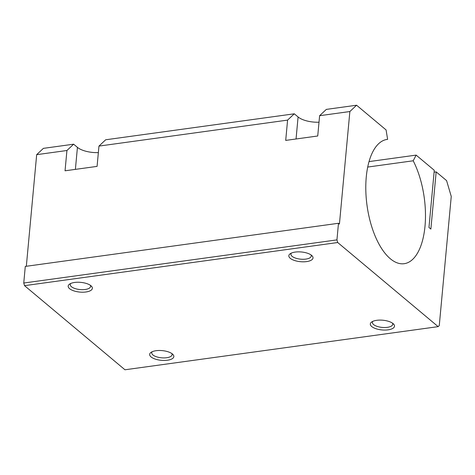 <?xml version="1.0" encoding="UTF-8"?>
<svg xmlns="http://www.w3.org/2000/svg" width="475" height="475" viewBox="0 0 475 475"><rect width="100%" height="100%" fill="white"/><g stroke="black" fill="none" stroke-linecap="round" stroke-linejoin="round"><path stroke-width="0.71" d="M372.857 321.332A10.224 4.109 -174.7 0 0 372.394 322.388A10.224 4.109 -174.7 0 0 377.168 326.402A10.224 4.109 -174.7 0 0 387.357 327.34A10.224 4.109 -174.7 0 0 392.754 324.277A10.224 4.109 -174.7 0 0 392.487 323.154M376.723 320.316A12.142 4.875 5.3 0 1 393.472 323.956A12.142 4.875 5.3 0 1 388.093 329.84A12.142 4.875 5.3 0 1 373.849 327.869A12.142 4.875 5.3 0 1 371.741 321.943A12.142 4.875 5.3 0 1 376.723 320.316M291.377 253.086A10.224 4.109 -174.7 0 0 290.908 254.143A10.224 4.109 -174.7 0 0 295.682 258.157A10.224 4.109 -174.7 0 0 305.876 259.095A10.224 4.109 -174.7 0 0 311.267 256.031A10.224 4.109 -174.7 0 0 311 254.909M295.242 252.071A12.142 4.875 5.3 0 1 311.986 255.71A12.142 4.875 5.3 0 1 306.613 261.594A12.142 4.875 5.3 0 1 292.363 259.623A12.142 4.875 5.3 0 1 290.261 253.697A12.142 4.875 5.3 0 1 295.242 252.071M70.716 283.474A10.224 4.109 -174.7 0 0 70.252 284.531A10.224 4.109 -174.7 0 0 75.026 288.551A10.224 4.109 -174.7 0 0 85.215 289.483A10.224 4.109 -174.7 0 0 90.612 286.419A10.224 4.109 -174.7 0 0 90.345 285.297M74.581 282.459A12.142 4.875 5.3 0 1 91.331 286.098A12.142 4.875 5.3 0 1 85.951 291.983A12.142 4.875 5.3 0 1 71.707 290.011A12.142 4.875 5.3 0 1 69.605 284.086A12.142 4.875 5.3 0 1 74.581 282.459M152.202 351.72A10.224 4.109 -174.7 0 0 151.733 352.777A10.224 4.109 -174.7 0 0 156.507 356.79A10.224 4.109 -174.7 0 0 166.701 357.728A10.224 4.109 -174.7 0 0 172.092 354.665A10.224 4.109 -174.7 0 0 171.825 353.543M156.067 350.704A12.142 4.875 5.3 0 1 172.811 354.344A12.142 4.875 5.3 0 1 167.438 360.228A12.142 4.875 5.3 0 1 153.188 358.257A12.142 4.875 5.3 0 1 151.086 352.331A12.142 4.875 5.3 0 1 156.067 350.704M369.016 161.601L416.142 155.111L413.202 160.787A62.724 28.862 -97.8 0 1 425.06 225.619A62.724 28.862 -97.8 0 1 404.195 263.696A62.724 28.862 -97.8 0 1 390.331 258.756A62.724 28.862 -97.8 0 1 365.833 190.938A62.724 28.862 -97.8 0 1 387.077 139.424A62.724 28.862 -97.8 0 1 387.624 139.365L386.08 129.936L356.582 105.224L326.331 109.393L319.616 115.698L317.733 135.993L285.707 140.404L287.589 120.11L294.298 113.804L105.67 139.781L98.96 146.092L97.078 166.387L65.045 170.798L66.927 150.504L73.643 144.192L43.391 148.36L36.676 154.666L26.327 266.273M386.537 139.513L387.624 139.365M413.202 160.787L367.703 167.058M338.479 223.28L25.288 266.416L23.75 283.023L24.528 285.659L124.961 369.776L438.152 326.64L337.719 242.523L336.941 239.887L338.479 223.28L339.429 224.075L349.867 111.536L356.582 105.224M73.643 144.192L77.431 147.369A18.21 7.315 -174.7 0 0 98.355 152.612M294.298 113.804L298.086 116.975A18.21 7.315 -174.7 0 0 319.01 122.218M416.142 155.111L434.275 170.293L428.967 227.489L430.867 229.075L436.169 171.885L446.589 180.613L451.25 196.442L439.268 325.589L438.152 326.64M434.103 172.17L436.169 171.885M66.927 150.504L36.676 154.666M349.867 111.536L319.616 115.698M287.589 120.11L98.96 146.092M337.719 242.523L24.528 285.659M336.941 239.887L23.75 283.023M75.388 169.373L77.431 147.369M296.05 138.979L298.086 116.975"/></g></svg>
